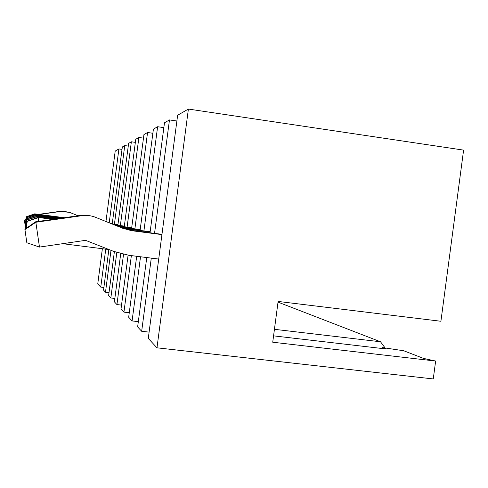 <?xml version="1.0" encoding="UTF-8"?>
<svg xmlns="http://www.w3.org/2000/svg" width="488" height="488" viewBox="0 0 488 488"><rect width="100%" height="100%" fill="white"/><g stroke="black" fill="none" stroke-linecap="round" stroke-linejoin="round"><path stroke-width="0.73" d="M102.376 248.715L97.759 283.87L100.76 287.109L103.871 287.481M108.861 249.533L103.529 290.098L105.487 292.214L109.007 292.635M114.387 251.662L108.617 295.588L110.837 297.985L114.839 298.467M120.719 253.711L114.393 301.828L116.931 304.567L121.518 305.11M128.082 255.187L121.012 308.977L123.94 312.131L129.259 312.759M136.689 256.279L128.673 317.243L132.083 320.927L138.33 321.653M146.76 257.548L137.634 326.923L141.666 331.273L149.096 332.127M156.977 347.81L188.399 109.062L177.638 115.235L148.273 338.41L156.977 347.81L433.265 378.938L435.638 361.047L423.468 358.393L403.728 350.756L382.641 347.608L386.02 348.963L273.573 335.86M435.638 361.047L272.731 342.222L278.117 301.431L440.908 321.269L463.6 150.115L188.399 109.062M105.957 221.503L115.211 151.066L118.913 148.938L122.024 149.377M150.023 232.776L164.486 122.781L169.47 119.926L176.876 121.012M140.087 230.44L153.409 129.143L157.624 126.721L163.852 127.63M131.601 228.457L143.942 134.572L147.559 132.498L152.866 133.267M124.263 226.743L135.762 139.269L138.897 137.47L143.478 138.128M117.858 225.255L128.625 143.368L131.37 141.794L135.359 142.362M112.222 223.949L122.336 146.973L124.757 145.583L128.265 146.083M100.76 287.109L105.75 249.136M109.208 222.815L118.913 148.938M141.666 331.273L151.286 258.115M154.543 233.362L169.47 119.926M132.083 320.927L140.52 256.761M143.917 230.94L157.624 126.721M123.94 312.131L131.37 255.608M134.883 228.884L147.559 132.498M116.931 304.567L123.525 254.388M127.112 227.115L138.897 137.47M110.837 297.985L116.809 252.534M120.353 225.584L131.37 141.794M105.487 292.214L110.996 250.314M114.424 224.236L124.757 145.583M385.123 347.981L380.518 341.777L278.026 302.139M380.518 341.777L274.433 329.315M382.519 348.554L382.641 347.608M26.273 228.329L27.212 221.174L26.346 228.28M27.212 221.174L38.436 217.233L38.759 217.526L38.247 221.436M27.255 221.381L38.759 217.526L52.826 219.356M38.436 217.233L53.759 219.222M122.415 228.146L150.158 231.751M123.342 228.518L150.121 231.995M62.659 243.689L109.129 249.569M25.76 228.689L26.919 219.82L25.821 228.646M26.919 219.82L37.283 216.19L37.411 217.593M26.956 219.99L37.558 216.44L56.242 218.868M37.283 216.19L57.029 218.758M119.182 226.841L140.202 229.573M119.963 227.158L140.172 229.787M25.345 228.982L26.675 218.661L25.376 228.957M26.675 218.661L36.295 215.293L36.405 216.495M26.706 218.807L36.533 215.507L59.152 218.453M36.295 215.293L59.829 218.356M116.412 225.724L131.699 227.713M117.083 225.993L131.675 227.896M25.217 227.164L26.462 217.654L25.217 227.164M26.462 217.654L35.441 214.519L35.539 215.556M26.492 217.782L35.648 214.708L61.665 218.093M35.441 214.519L62.25 218.014M114.009 224.754L124.348 226.103M114.595 224.992L124.33 226.261M25.108 225.688L26.279 216.776L25.108 225.688M26.279 216.776L34.697 213.842L34.776 214.75M26.303 216.886L34.874 214.006L63.855 217.782M34.697 213.842L64.373 217.709M111.904 223.907L117.937 224.694M112.417 224.114L117.919 224.828M89.639 215.696L80.612 215.391L35.557 221.82L24.894 229.299L26.84 242.762L39.479 247.081L35.844 222.254L24.912 229.622M35.557 221.82L35.844 222.254L81.972 215.672C86.657 215.031 91.195 215.58 95.575 217.319L122.952 228.36L131.998 230.732L161.931 234.618M158.71 259.055L128.771 255.279L113.673 251.381L85.528 240.34L39.479 247.081M161.967 234.325L129.503 230.11L131.998 230.732M25.974 219.106L24.4 220.198L25.15 225.383M25.23 225.95L25.309 226.469M25.949 219.289L24.406 220.332M78.043 215.757L69.827 212.451L61.055 211.383L39.4 214.452M110.508 223.339L112.27 223.571M66.179 211.432L60.488 211.267L38.68 214.36M112.289 223.449L110.05 223.156M81.972 215.672L80.612 215.391M61.055 211.383L60.488 211.267"/></g></svg>
